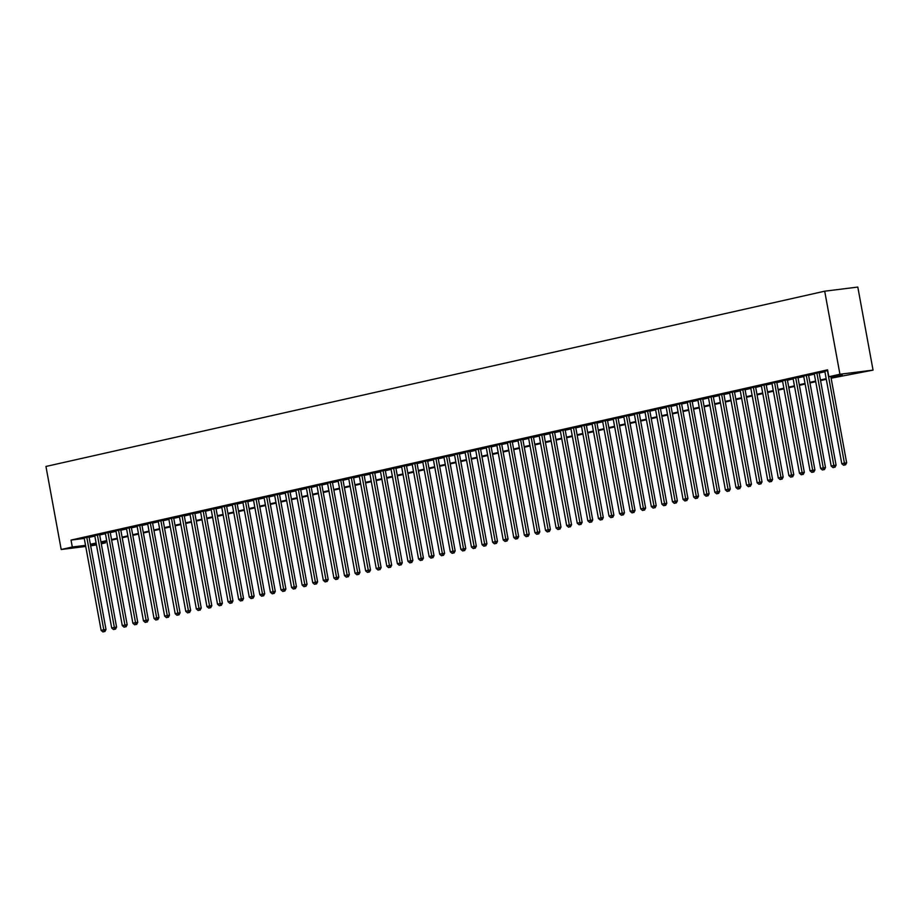 <?xml version="1.0" encoding="UTF-8"?>
<svg xmlns="http://www.w3.org/2000/svg" width="919" height="919" viewBox="0 0 919 919"><rect width="100%" height="100%" fill="white"/><g stroke="black" fill="none" stroke-linecap="round" stroke-linejoin="round"><path stroke-width="1.38" d="M105.18 541.59L105.421 542.888L101.297 543.807M96.461 544.898L90.659 545.84M831.132 378.203L873.05 370.127L857.806 287.073L824.699 291.197L45.95 466.461L61.194 549.505L72.302 547L85.524 545.358M89.017 536.914L84.169 537.971M99.597 534.536L94.749 535.593M110.177 532.147L105.329 533.204M120.757 529.769L115.909 530.826M131.337 527.391L126.489 528.448M141.917 525.013L137.069 526.07M152.497 522.624L147.649 523.681M163.077 520.246L158.229 521.303M173.657 517.868L168.809 518.925M184.248 515.479L179.389 516.535M194.828 513.101L189.969 514.158M205.408 510.723L200.56 511.78M215.988 508.345L211.14 509.39M226.568 505.955L221.72 507.012M237.148 503.578L232.3 504.634M247.728 501.2L242.88 502.256M258.308 498.81L253.46 499.867M268.888 496.432L264.04 497.489M279.468 494.054L274.62 495.111M290.048 491.676L285.2 492.722M300.628 489.287L295.78 490.344M311.208 486.909L306.36 487.966M321.788 484.531L316.94 485.588M332.379 482.142L327.52 483.199M342.959 479.764L338.1 480.821M353.539 477.386L348.692 478.443M364.119 474.997L359.272 476.053M374.699 472.619L369.852 473.676M385.279 470.241L380.432 471.298M395.859 467.863L391.012 468.92M406.439 465.473L401.592 466.53M417.019 463.096L412.171 464.152M427.599 460.718L422.751 461.775M438.179 458.328L433.331 459.385M448.759 455.95L443.911 457.007M459.339 453.572L454.491 454.629M469.919 451.195L465.071 452.24M480.499 448.805L475.651 449.862M491.091 446.427L486.231 447.484M501.671 444.049L496.811 445.106M512.251 441.66L507.403 442.717M522.831 439.282L517.983 440.339M533.411 436.904L528.563 437.961M543.991 434.515L539.143 435.572M554.571 432.137L549.723 433.194M565.151 429.759L560.303 430.816M575.731 427.381L570.883 428.438M586.311 424.992L581.463 426.048M596.89 422.614L592.043 423.67M607.47 420.236L602.623 421.293M618.05 417.846L613.203 418.903M628.63 415.468L623.783 416.525M639.21 413.091L634.363 414.147M649.802 410.713L644.943 411.758M660.382 408.323L655.523 409.38M670.962 405.945L666.114 407.002M681.542 403.567L676.694 404.624M692.122 401.178L687.274 402.235M702.702 398.8L697.854 399.857M713.282 396.422L708.434 397.479M723.862 394.044L719.014 395.09M734.442 391.655L729.594 392.712M745.022 389.277L740.174 390.334M755.602 386.899L750.754 387.956M766.182 384.51L761.334 385.566M776.762 382.132L771.914 383.189M787.342 379.754L782.494 380.811M797.922 377.364L793.074 378.421M808.513 374.986L803.654 376.043M819.093 372.609L814.245 373.665M831.029 377.606L842.252 375.078L828.823 376.744L827.559 369.829L71.027 540.085L84.249 538.442M89.097 537.374L94.841 536.076M99.677 534.984L105.421 533.698M110.257 532.606L116.001 531.32M120.837 530.229L126.581 528.93M131.417 527.839L137.161 526.553M142.008 525.461L147.741 524.175M152.588 523.083L158.321 521.785M163.168 520.705L168.901 519.407M173.748 518.316L179.481 517.029M184.328 515.938L190.061 514.651M194.908 513.56L200.641 512.262M205.488 511.171L211.221 509.884M216.068 508.793L221.801 507.506M226.648 506.415L232.392 505.117M237.228 504.026L242.972 502.739M247.808 501.648L253.552 500.361M258.388 499.27L264.132 497.972M268.968 496.892L274.712 495.594M279.548 494.502L285.292 493.216M290.128 492.124L295.872 490.838M300.72 489.747L306.452 488.448M311.3 487.357L317.032 486.071M321.88 484.979L327.612 483.693M332.46 482.601L338.192 481.303M343.04 480.223L348.772 478.925M353.62 477.834L359.352 476.547M364.2 475.456L369.932 474.17M374.78 473.078L380.523 471.78M385.36 470.689L391.103 469.402M395.94 468.311L401.683 467.024M406.52 465.933L412.263 464.635M417.1 463.555L422.843 462.257M427.68 461.166L433.423 459.879M438.26 458.788L444.003 457.501M448.851 456.41L454.583 455.112M459.431 454.02L465.163 452.734M470.011 451.643L475.743 450.356M480.591 449.265L486.323 447.967M491.171 446.875L496.903 445.589M501.751 444.497L507.483 443.211M512.331 442.119L518.063 440.821M522.911 439.741L528.643 438.443M533.491 437.352L539.235 436.065M544.071 434.974L549.815 433.688M554.651 432.596L560.395 431.298M565.231 430.207L570.975 428.92M575.811 427.829L581.555 426.542M586.391 425.451L592.135 424.153M596.971 423.073L602.715 421.775M607.562 420.684L613.295 419.397M618.142 418.306L623.875 417.019M628.722 415.928L634.455 414.63M639.302 413.539L645.035 412.252M649.882 411.161L655.615 409.874M660.462 408.783L666.195 407.485M671.042 406.405L676.775 405.107M681.622 404.015L687.355 402.729M692.202 401.637L697.946 400.351M702.782 399.26L708.526 397.961M713.362 396.87L719.106 395.584M723.942 394.492L729.686 393.206M734.522 392.114L740.266 390.816M745.102 389.725L750.846 388.438M755.682 387.347L761.426 386.06M766.274 384.969L772.006 383.671M776.854 382.591L782.586 381.293M787.434 380.202L793.166 378.915M798.014 377.824L803.746 376.537M808.594 375.446L814.326 374.148M819.174 373.057L824.906 371.77M827.674 370.449L824.825 371.287M71.027 540.085L72.302 547M828.823 376.744L839.932 374.24L824.699 291.197M61.194 549.505L85.72 546.449M96.219 543.6L91.992 544.553L96.3 544.025M101.228 543.405L105.421 542.888M826.296 379.294L820.552 380.592M815.716 381.672L809.972 382.97M805.124 384.062L799.392 385.348M794.544 386.439L788.812 387.726M783.964 388.817L778.232 390.115M773.384 391.207L767.652 392.493M762.804 393.585L757.072 394.871M752.224 395.963L746.492 397.261M741.644 398.341L735.912 399.639M731.064 400.73L725.332 402.017M720.485 403.108L714.741 404.394M709.905 405.486L704.161 406.784M699.325 407.875L693.581 409.162M688.745 410.253L683.001 411.54M678.165 412.631L672.421 413.929M667.585 415.02L661.841 416.307M657.005 417.398L651.261 418.685M646.413 419.776L640.681 421.074M635.833 422.154L630.101 423.452M625.253 424.544L619.521 425.83M614.673 426.921L608.941 428.208M604.093 429.299L598.361 430.597M593.513 431.689L587.781 432.975M582.933 434.067L577.201 435.353M572.353 436.445L566.609 437.743M561.773 438.822L556.029 440.121M551.193 441.212L545.449 442.498M540.613 443.59L534.869 444.876M530.033 445.968L524.289 447.266M519.453 448.357L513.71 449.644M508.873 450.735L503.13 452.022M498.293 453.113L492.55 454.411M487.702 455.502L481.97 456.789M477.122 457.88L471.39 459.167M466.542 460.258L460.81 461.556M455.962 462.636L450.23 463.934M445.382 465.025L439.65 466.312M434.802 467.403L429.07 468.69M424.222 469.781L418.49 471.079M413.642 472.171L407.898 473.457M403.062 474.549L397.318 475.835M392.482 476.927L386.738 478.225M381.902 479.304L376.158 480.603M371.322 481.694L365.578 482.98M360.742 484.072L354.998 485.358M350.162 486.45L344.418 487.748M339.57 488.839L333.838 490.126M328.991 491.217L323.258 492.504M318.411 493.595L312.678 494.893M307.831 495.973L302.098 497.271M297.251 498.362L291.518 499.649M286.671 500.74L280.938 502.027M276.091 503.118L270.358 504.416M265.511 505.507L259.778 506.794M254.931 507.885L249.187 509.172M244.351 510.263L238.607 511.561M233.771 512.653L228.027 513.939M223.191 515.031L217.447 516.317M212.611 517.408L206.867 518.707M202.031 519.786L196.287 521.084M191.451 522.176L185.707 523.462M180.859 524.554L175.127 525.84M170.279 526.932L164.547 528.23M159.699 529.321L153.967 530.608M149.119 531.699L143.387 532.986M138.539 534.077L132.807 535.375M127.959 536.455L122.227 537.753M117.379 538.844L111.647 540.131M106.799 541.222L101.056 542.509M873.05 370.127L839.932 374.24M90.372 544.289L96.104 543.003M100.952 541.911L106.684 540.613M111.532 539.522L117.264 538.235M122.112 537.144L127.844 535.857M132.692 534.766L138.436 533.468M143.272 532.388L149.016 531.09M153.852 529.999L159.596 528.712M164.432 527.621L170.176 526.334M175.012 525.243L180.756 523.945M185.592 522.854L191.336 521.567M196.172 520.476L201.916 519.189M206.764 518.098L212.496 516.8M217.343 515.72L223.076 514.422M227.923 513.33L233.656 512.044M238.503 510.953L244.236 509.666M249.083 508.575L254.816 507.277M259.663 506.185L265.396 504.899M270.243 503.807L275.976 502.521M280.823 501.429L286.556 500.131M291.403 499.04L297.147 497.753M301.983 496.662L307.727 495.375M312.563 494.284L318.307 492.986M323.143 491.906L328.887 490.608M333.723 489.517L339.467 488.23M344.303 487.139L350.047 485.852M354.883 484.761L360.627 483.463M365.475 482.372L371.207 481.085M376.055 479.994L381.787 478.707M386.635 477.616L392.367 476.318M397.215 475.238L402.947 473.94M407.795 472.848L413.527 471.562M418.375 470.471L424.107 469.184M428.955 468.093L434.687 466.795M439.535 465.703L445.267 464.417M450.115 463.325L455.858 462.039M460.695 460.947L466.438 459.649M471.275 458.57L477.018 457.271M481.855 456.18L487.598 454.894M492.435 453.802L498.178 452.516M503.015 451.424L508.758 450.126M513.595 449.035L519.338 447.748M524.186 446.657L529.918 445.37M534.766 444.279L540.498 442.981M545.346 441.89L551.078 440.603M555.926 439.512L561.658 438.225M566.506 437.134L572.238 435.836M577.086 434.756L582.818 433.458M587.666 432.367L593.398 431.08M598.246 429.989L603.99 428.702M608.826 427.611L614.57 426.313M619.406 425.221L625.15 423.935M629.986 422.843L635.73 421.557M640.566 420.465L646.31 419.167M651.146 418.088L656.89 416.789M661.726 415.698L667.47 414.412M672.317 413.32L678.05 412.034M682.897 410.942L688.63 409.644M693.477 408.553L699.21 407.266M704.057 406.175L709.79 404.888M714.637 403.797L720.37 402.499M725.217 401.419L730.95 400.121M735.797 399.03L741.53 397.743M746.377 396.652L752.11 395.365M756.957 394.274L762.701 392.976M767.537 391.885L773.281 390.598M778.117 389.507L783.861 388.22M788.697 387.129L794.441 385.831M799.277 384.739L805.021 383.453M809.857 382.361L815.601 381.075M820.437 379.984L826.181 378.685M827.433 370.506L844.423 463.107L841.781 463.704L824.791 371.104M830.822 376.491L846.663 462.831L844.423 463.107L844.63 465.003L843.573 465.232L844.63 465.003M845.526 464.888L846.663 462.831M841.781 463.704L843.573 465.232M816.853 372.884L833.843 465.485L831.201 466.082L814.211 373.482M819.059 372.425L836.083 465.209L833.843 465.485L834.05 467.38L832.993 467.622L834.05 467.38M834.946 467.266L836.083 465.209M831.201 466.082L832.993 467.622M806.273 375.262L823.263 467.863L820.621 468.46L803.631 375.86M808.479 374.803L825.503 467.587L823.263 467.863L823.47 469.758L822.413 470L823.47 469.758M824.366 469.655L825.503 467.587M820.621 468.46L822.413 470M795.693 377.652L812.683 470.252L810.041 470.838L793.04 378.249M797.899 377.192L814.923 469.965L812.683 470.252L812.89 472.148L811.833 472.377L812.89 472.148M813.786 472.033L814.923 469.965M810.041 470.838L811.833 472.377M785.113 380.029L802.103 472.63L799.461 473.228L782.46 380.627M787.319 379.57L804.343 472.355L802.103 472.63L802.31 474.526L801.253 474.767L802.31 474.526M803.206 474.411L804.343 472.355M799.461 473.228L801.253 474.767M774.533 382.407L791.523 475.008L788.881 475.605L771.88 383.005M776.727 381.948L793.763 474.732L791.523 475.008L791.73 476.904L790.673 477.145L791.73 476.904M792.626 476.789L793.763 474.732M788.881 475.605L790.673 477.145M763.953 384.797L780.943 477.398L778.301 477.983L761.3 385.383M766.147 384.337L783.183 477.11L780.943 477.398L781.15 479.281L780.093 479.523L781.15 479.281M782.046 479.178L783.183 477.11M778.301 477.983L780.093 479.523M753.362 387.175L770.363 479.775L767.721 480.373L750.72 387.772M755.567 386.715L772.603 479.5L770.363 479.775L770.57 481.671L769.513 481.901L770.57 481.671M771.466 481.556L772.603 479.5M767.721 480.373L769.513 481.901M742.782 389.553L759.783 482.153L757.141 482.751L740.14 390.15M744.987 389.093L762.023 481.878L759.783 482.153L759.99 484.049L758.933 484.29L759.99 484.049M760.886 483.934L762.023 481.878M757.141 482.751L758.933 484.29M732.202 391.931L749.203 484.531L746.561 485.129L729.56 392.528M734.407 391.471L751.443 484.256L749.203 484.531L749.41 486.427L748.353 486.668L749.41 486.427M750.306 486.323L751.443 484.256M746.561 485.129L748.353 486.668M721.622 394.32L738.623 486.921L735.97 487.518L718.98 394.917M723.827 393.86L740.852 486.633L738.623 486.921L738.83 488.816L737.773 489.046L738.83 488.816M739.726 488.701L740.852 486.633M735.97 487.518L737.773 489.046M711.042 396.698L728.043 489.299L725.39 489.896L708.4 397.295M713.247 396.238L730.272 489.023L728.043 489.299L728.25 491.194L727.193 491.435L728.25 491.194M729.146 491.079L730.272 489.023M725.39 489.896L727.193 491.435M700.462 399.076L717.463 491.676L714.81 492.274L697.82 399.673M702.667 398.616L719.692 491.401L717.463 491.676L717.67 493.572L716.613 493.813L717.67 493.572M718.566 493.457L719.692 491.401M714.81 492.274L716.613 493.813M689.882 401.465L706.883 494.066L704.23 494.652L687.24 402.051M692.087 401.006L709.112 493.779L706.883 494.066L707.09 495.95L706.022 496.191L707.09 495.95M707.986 495.846L709.112 493.779M704.23 494.652L706.022 496.191M679.302 403.843L696.292 496.444L693.65 497.041L676.66 404.44M681.507 403.384L698.532 496.168L696.292 496.444L696.51 498.339L695.442 498.58L696.51 498.339M697.395 498.224L698.532 496.168M693.65 497.041L695.442 498.58M668.722 406.221L685.712 498.822L683.07 499.419L666.08 406.818M670.927 405.761L687.952 498.546L685.712 498.822L685.919 500.717L684.862 500.958L685.919 500.717M686.815 500.602L687.952 498.546M683.07 499.419L684.862 500.958M658.142 408.61L675.132 501.2L672.49 501.797L655.5 409.196M660.347 408.139L677.372 500.924L675.132 501.2L675.339 503.095L674.282 503.336L675.339 503.095M676.235 502.992L677.372 500.924M672.49 501.797L674.282 503.336M647.562 410.988L664.552 503.589L661.91 504.186L644.92 411.586M649.767 410.529L666.792 503.302L664.552 503.589L664.759 505.484L663.702 505.714L664.759 505.484M665.655 505.37L666.792 503.302M661.91 504.186L663.702 505.714M636.982 413.366L653.972 505.967L651.33 506.564L634.328 413.964M639.187 412.907L656.212 505.691L653.972 505.967L654.179 507.862L653.122 508.104L654.179 507.862M655.075 507.747L656.212 505.691M651.33 506.564L653.122 508.104M626.402 415.744L643.392 508.345L640.75 508.942L623.748 416.341M628.596 415.285L645.632 508.069L643.392 508.345L643.599 510.24L642.542 510.482L643.599 510.24M644.495 510.137L645.632 508.069M640.75 508.942L642.542 510.482M615.822 418.134L632.812 510.734L630.17 511.32L613.168 418.731M618.016 417.674L635.052 510.447L632.812 510.734L633.019 512.63L631.962 512.859L633.019 512.63M633.915 512.515L635.052 510.447M630.17 511.32L631.962 512.859M605.242 420.511L622.232 513.112L619.59 513.71L602.588 421.109M607.436 420.052L624.472 512.836L622.232 513.112L622.439 515.008L621.382 515.249L622.439 515.008M623.335 514.893L624.472 512.836M619.59 513.71L621.382 515.249M594.65 422.889L611.652 515.49L609.01 516.087L592.008 423.487M596.856 422.43L613.892 515.214L611.652 515.49L611.859 517.386L610.802 517.627L611.859 517.386M612.755 517.271L613.892 515.214M609.01 516.087L610.802 517.627M584.07 425.279L601.072 517.868L598.43 518.465L581.428 425.865M586.276 424.808L603.312 517.592L601.072 517.868L601.279 519.763L600.222 520.005L601.279 519.763M602.175 519.66L603.312 517.592M598.43 518.465L600.222 520.005M573.49 427.657L590.492 520.257L587.838 520.855L570.848 428.254M575.696 427.197L592.732 519.982L590.492 520.257L590.699 522.153L589.642 522.383L590.699 522.153M591.595 522.038L592.732 519.982M587.838 520.855L589.642 522.383M562.91 430.035L579.912 522.635L577.258 523.233L560.268 430.632M565.116 429.575L582.141 522.36L579.912 522.635L580.119 524.531L579.062 524.772L580.119 524.531M581.015 524.416L582.141 522.36M577.258 523.233L579.062 524.772M552.33 432.412L569.332 525.013L566.678 525.611L549.688 433.01M554.536 431.953L571.561 524.738L569.332 525.013L569.539 526.909L568.482 527.15L569.539 526.909M570.435 526.805L571.561 524.738M566.678 525.611L568.482 527.15M541.75 434.802L558.752 527.403L556.098 527.988L539.108 435.399M543.956 434.342L560.981 527.115L558.752 527.403L558.959 529.298L557.902 529.528L558.959 529.298M559.855 529.183L560.981 527.115M556.098 527.988L557.902 529.528M531.171 437.18L548.161 529.781L545.518 530.378L528.528 437.777M533.376 436.72L550.401 529.505L548.161 529.781L548.379 531.676L547.31 531.917L548.379 531.676M549.263 531.561L550.401 529.505M545.518 530.378L547.31 531.917M520.591 439.558L537.581 532.158L534.938 532.756L517.948 440.155M522.796 439.098L539.821 531.883L537.581 532.158L537.799 534.054L536.73 534.295L537.799 534.054M538.683 533.939L539.821 531.883M534.938 532.756L536.73 534.295M510.011 441.947L527.001 534.548L524.358 535.134L507.368 442.533M512.216 441.488L529.241 534.261L527.001 534.548L527.207 536.432L526.15 536.673L527.207 536.432M528.103 536.328L529.241 534.261M524.358 535.134L526.15 536.673M499.431 444.325L516.421 536.926L513.778 537.523L496.788 444.922M501.636 443.866L518.661 536.65L516.421 536.926L516.627 538.821L515.57 539.051L516.627 538.821M517.523 538.706L518.661 536.65M513.778 537.523L515.57 539.051M488.851 446.703L505.841 539.304L503.198 539.901L486.197 447.3M491.056 446.243L508.081 539.028L505.841 539.304L506.047 541.199L504.99 541.44L506.047 541.199M506.943 541.084L508.081 539.028M503.198 539.901L504.99 541.44M478.271 449.081L495.261 541.682L492.618 542.279L475.617 449.678M480.476 448.621L497.501 541.406L495.261 541.682L495.467 543.577L494.411 543.818L495.467 543.577M496.363 543.474L497.501 541.406M492.618 542.279L494.411 543.818M467.691 451.47L484.681 544.071L482.038 544.668L465.037 452.068M469.885 451.011L486.921 543.784L484.681 544.071L484.887 545.966L483.831 546.196L484.887 545.966M485.783 545.852L486.921 543.784M482.038 544.668L483.831 546.196M457.111 453.848L474.101 546.449L471.458 547.046L454.457 454.445M459.305 453.389L476.341 546.173L474.101 546.449L474.307 548.344L473.251 548.586L474.307 548.344M475.203 548.229L476.341 546.173M471.458 547.046L473.251 548.586M446.519 456.226L463.521 548.827L460.878 549.424L443.877 456.823M448.725 455.767L465.761 548.551L463.521 548.827L463.727 550.722L462.671 550.963L463.727 550.722M464.623 550.619L465.761 548.551M460.878 549.424L462.671 550.963M435.939 458.615L452.941 551.216L450.299 551.802L433.297 459.201M438.145 458.156L455.181 550.929L452.941 551.216L453.147 553.1L452.091 553.341L453.147 553.1M454.043 552.997L455.181 550.929M450.299 551.802L452.091 553.341M425.359 460.993L442.361 553.594L439.719 554.191L422.717 461.591M427.565 460.534L444.601 553.318L442.361 553.594L442.567 555.49L441.511 555.731L442.567 555.49M443.463 555.375L444.601 553.318M439.719 554.191L441.511 555.731M414.779 463.371L431.781 555.972L429.127 556.569L412.137 463.969M416.985 462.912L434.021 555.696L431.781 555.972L431.987 557.867L430.931 558.109L431.987 557.867M432.883 557.753L434.021 555.696M429.127 556.569L430.931 558.109M404.199 465.761L421.201 558.35L418.547 558.947L401.557 466.347M406.405 465.29L423.429 558.074L421.201 558.35L421.407 560.245L420.351 560.487L421.407 560.245M422.303 560.142L423.429 558.074M418.547 558.947L420.351 560.487M393.619 468.139L410.621 560.739L407.967 561.337L390.977 468.736M395.825 467.679L412.849 560.464L410.621 560.739L410.827 562.635L409.771 562.865L410.827 562.635M411.723 562.52L412.849 560.464M407.967 561.337L409.771 562.865M383.039 470.517L400.041 563.117L397.387 563.715L380.397 471.114M385.245 470.057L402.269 562.842L400.041 563.117L400.247 565.013L399.191 565.254L400.247 565.013M401.143 564.898L402.269 562.842M397.387 563.715L399.191 565.254M372.459 472.894L389.449 565.495L386.807 566.093L369.817 473.492M374.665 472.435L391.689 565.219L389.449 565.495L389.667 567.391L388.599 567.632L389.667 567.391M390.552 567.287L391.689 565.219M386.807 566.093L388.599 567.632M361.879 475.284L378.869 567.885L376.227 568.47L359.237 475.881M364.085 474.824L381.109 567.597L378.869 567.885L379.076 569.78L378.019 570.01L379.076 569.78M379.972 569.665L381.109 567.597M376.227 568.47L378.019 570.01M351.299 477.662L368.289 570.262L365.647 570.86L348.657 478.259M353.505 477.202L370.529 569.987L368.289 570.262L368.496 572.158L367.439 572.399L368.496 572.158M369.392 572.043L370.529 569.987M365.647 570.86L367.439 572.399M340.719 480.04L357.709 572.64L355.067 573.238L338.077 480.637M342.925 479.58L359.949 572.365L357.709 572.64L357.916 574.536L356.859 574.777L357.916 574.536M358.812 574.421L359.949 572.365M355.067 573.238L356.859 574.777M330.139 482.429L347.129 575.03L344.487 575.616L327.486 483.015M332.345 481.958L349.369 574.743L347.129 575.03L347.336 576.914L346.279 577.155L347.336 576.914M348.232 576.81L349.369 574.743M344.487 575.616L346.279 577.155M319.559 484.807L336.549 577.408L333.907 578.005L316.906 485.404M321.765 484.347L338.789 577.132L336.549 577.408L336.756 579.303L335.699 579.533L336.756 579.303M337.652 579.188L338.789 577.132M333.907 578.005L335.699 579.533M308.979 487.185L325.969 579.786L323.327 580.383L306.326 487.782M311.173 486.725L328.209 579.51L325.969 579.786L326.176 581.681L325.119 581.922L326.176 581.681M327.072 581.566L328.209 579.51M323.327 580.383L325.119 581.922M298.399 489.563L315.389 582.164L312.747 582.761L295.746 490.16M300.593 489.103L317.629 581.888L315.389 582.164L315.596 584.059L314.539 584.3L315.596 584.059M316.492 583.956L317.629 581.888M312.747 582.761L314.539 584.3M287.808 491.952L304.809 584.553L302.167 585.139L285.166 492.55M290.013 491.493L307.049 584.266L304.809 584.553L305.016 586.448L303.959 586.678L305.016 586.448M305.912 586.333L307.049 584.266M302.167 585.139L303.959 586.678M277.228 494.33L294.229 586.931L291.587 587.528L274.586 494.927M279.433 493.871L296.469 586.655L294.229 586.931L294.436 588.826L293.379 589.068L294.436 588.826M295.332 588.711L296.469 586.655M291.587 587.528L293.379 589.068M266.648 496.708L283.649 589.309L281.007 589.906L264.006 497.305M268.853 496.249L285.889 589.033L283.649 589.309L283.856 591.204L282.799 591.445L283.856 591.204M284.752 591.089L285.889 589.033M281.007 589.906L282.799 591.445M256.068 499.097L273.069 591.698L270.416 592.284L253.426 499.683M258.273 498.638L275.298 591.411L273.069 591.698L273.276 593.582L272.219 593.823L273.276 593.582M274.172 593.479L275.298 591.411M270.416 592.284L272.219 593.823M245.488 501.475L262.489 594.076L259.836 594.673L242.846 502.073M247.693 501.016L264.718 593.8L262.489 594.076L262.696 595.971L261.639 596.201L262.696 595.971M263.592 595.857L264.718 593.8M259.836 594.673L261.639 596.201M234.908 503.853L251.909 596.454L249.256 597.051L232.266 504.451M237.113 503.394L254.138 596.178L251.909 596.454L252.116 598.349L251.059 598.591L252.116 598.349M253.012 598.235L254.138 596.178M249.256 597.051L251.059 598.591M224.328 506.243L241.329 598.832L238.676 599.429L221.686 506.828M226.533 505.772L243.558 598.556L241.329 598.832L241.536 600.727L240.479 600.969L241.536 600.727M242.432 600.624L243.558 598.556M238.676 599.429L240.479 600.969M213.748 508.621L230.738 601.221L228.096 601.819L211.106 509.218M215.954 508.161L232.978 600.934L230.738 601.221L230.956 603.117L229.888 603.346L230.956 603.117M231.841 603.002L232.978 600.934M228.096 601.819L229.888 603.346M203.168 510.998L220.158 603.599L217.516 604.197L200.526 511.596M205.374 510.539L222.398 603.323L220.158 603.599L220.365 605.495L219.308 605.736L220.365 605.495M221.261 605.38L222.398 603.323M217.516 604.197L219.308 605.736M192.588 513.376L209.578 605.977L206.936 606.574L189.946 513.974M194.794 512.917L211.818 605.701L209.578 605.977L209.785 607.873L208.728 608.114L209.785 607.873M210.681 607.769L211.818 605.701M206.936 606.574L208.728 608.114M182.008 515.766L198.998 608.367L196.356 608.952L179.366 516.352M184.214 515.306L201.238 608.079L198.998 608.367L199.205 610.262L198.148 610.492L199.205 610.262M200.101 610.147L201.238 608.079M196.356 608.952L198.148 610.492M171.428 518.144L188.418 610.744L185.776 611.342L168.774 518.741M173.634 517.684L190.658 610.469L188.418 610.744L188.625 612.64L187.568 612.881L188.625 612.64M189.521 612.525L190.658 610.469M185.776 611.342L187.568 612.881M160.848 520.522L177.838 613.122L175.196 613.72L158.194 521.119M163.054 520.062L180.078 612.847L177.838 613.122L178.045 615.018L176.988 615.259L178.045 615.018M178.941 614.903L180.078 612.847M175.196 613.72L176.988 615.259M150.268 522.911L167.258 615.5L164.616 616.098L147.614 523.497M152.462 522.44L169.498 615.225L167.258 615.5L167.465 617.396L166.408 617.637L167.465 617.396M168.361 617.292L169.498 615.225M164.616 616.098L166.408 617.637M139.688 525.289L156.678 617.89L154.036 618.487L137.034 525.886M141.882 524.829L158.918 617.614L156.678 617.89L156.885 619.785L155.828 620.015L156.885 619.785M157.781 619.67L158.918 617.614M154.036 618.487L155.828 620.015M129.097 527.667L146.098 620.268L143.456 620.865L126.454 528.264M131.302 527.207L148.338 619.992L146.098 620.268L146.305 622.163L145.248 622.404L146.305 622.163M147.201 622.048L148.338 619.992M143.456 620.865L145.248 622.404M118.517 530.045L135.518 622.645L132.876 623.243L115.874 530.642M120.722 529.585L137.758 622.37L135.518 622.645L135.725 624.541L134.668 624.782L135.725 624.541M136.621 624.438L137.758 622.37M132.876 623.243L134.668 624.782M107.937 532.434L124.938 625.035L122.284 625.621L105.294 533.031M110.142 531.975L127.178 624.748L124.938 625.035L125.145 626.93L124.088 627.16L125.145 626.93M126.041 626.815L127.178 624.748M122.284 625.621L124.088 627.16M97.357 534.812L114.358 627.413L111.704 628.01L94.714 535.409M99.562 534.353L116.587 627.137L114.358 627.413L114.565 629.308L113.508 629.549L114.565 629.308M115.461 629.193L116.587 627.137M111.704 628.01L113.508 629.549M86.777 537.19L103.778 629.791L101.124 630.388L84.134 537.787M88.982 536.73L106.007 629.515L103.778 629.791L103.985 631.686L102.928 631.927L103.985 631.686M104.881 631.571L106.007 629.515M101.124 630.388L102.928 631.927"/></g></svg>
